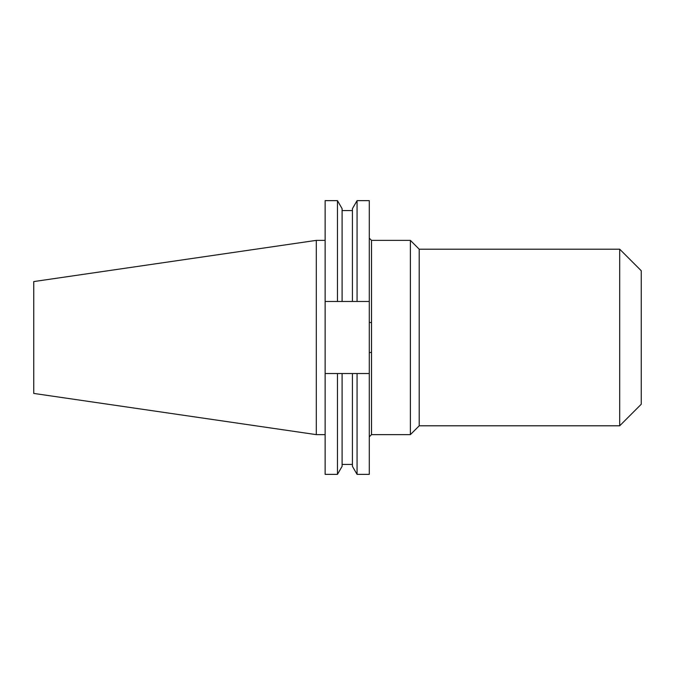 <?xml version="1.0" encoding="UTF-8"?>
<svg xmlns="http://www.w3.org/2000/svg" width="675" height="675" viewBox="0 0 675 675"><rect width="100%" height="100%" fill="white"/><g stroke="black" fill="none" stroke-linecap="round" stroke-linejoin="round"><path stroke-width="1.01" d="M410.375 434.632L419.209 425.798L419.209 249.202L410.375 240.368L410.375 434.632L371.512 434.632L369.284 436.852M410.375 240.368L371.512 240.368L371.512 434.632M619.701 425.798L641.25 404.249L641.25 270.751L619.701 249.202L619.701 425.798L419.209 425.798M316.305 434.632L316.305 240.368L33.75 281.576L33.75 393.424L316.305 434.632L325.139 434.632M369.284 322.329L369.284 301.472L325.139 301.472L325.139 373.528L369.284 373.528L369.284 322.329L371.512 322.667M369.284 373.528L369.284 474.365L357.067 474.365L357.067 373.528M352.426 301.472L352.426 208.676L357.067 200.635L369.284 200.635L369.284 301.472M357.067 200.635L357.067 301.472M352.426 373.528L352.426 466.324L357.067 474.365M325.139 301.472L325.139 200.635L337.458 200.635L342.098 208.676L342.098 301.472M342.098 373.528L342.098 466.324L337.458 474.365L337.458 373.528M337.458 200.635L337.458 301.472M325.139 373.528L325.139 474.365L337.458 474.365M369.284 352.671L371.512 352.333M342.098 210.558L352.426 210.558M342.098 464.442L352.426 464.442M316.305 240.368L325.139 240.368M419.209 249.202L619.701 249.202M371.512 240.368L369.284 238.148"/></g></svg>
